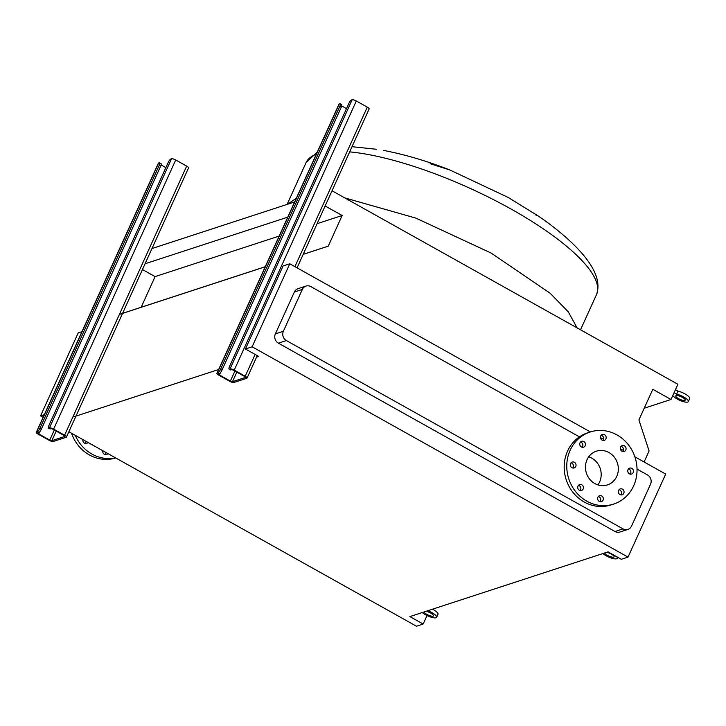 <?xml version="1.0" encoding="UTF-8"?>
<svg xmlns="http://www.w3.org/2000/svg" width="726" height="726" viewBox="0 0 726 726"><rect width="100%" height="100%" fill="white"/><g stroke="black" fill="none" stroke-linecap="round" stroke-linejoin="round"><path stroke-width="1.09" d="M220.468 369.48L339.804 106.386A3.448 0.962 -60.8 0 0 340.204 103.8A3.448 0.962 -60.8 0 0 339.886 103.791L339.242 104.009A3.448 0.962 24.4 0 0 338.988 104.199L216.911 373.318A3.448 0.962 24.4 0 1 217.165 373.119L217.809 372.91A3.448 0.962 -60.8 0 0 220.468 369.48L221.911 370.287L341.256 107.194L339.804 106.386M230.06 368.908L352.137 99.789L351.493 99.997A3.448 0.962 -60.8 0 0 348.843 103.437L229.498 366.53A3.448 0.962 -60.8 0 0 229.107 369.117A3.448 0.962 -60.8 0 0 229.416 369.117L230.06 368.908A3.448 0.962 24.4 0 1 234.244 370.106L245.216 376.24A3.448 0.962 24.4 0 1 247.058 378.083A3.448 0.962 24.4 0 1 246.813 378.273L233.908 382.493A3.448 0.962 24.4 0 1 229.734 381.295L218.762 375.16A3.448 0.962 24.4 0 1 216.911 373.318M352.137 99.789A3.448 0.962 24.4 0 1 356.321 100.987L367.292 107.121A3.448 0.962 24.4 0 1 369.135 108.964L297.07 267.849M221.911 370.287A3.448 0.962 119.2 0 1 219.252 373.718L218.608 373.926A1.724 0.481 -155.6 0 0 218.481 374.026A1.724 0.481 -155.6 0 0 219.406 374.952L230.378 381.086A1.724 0.481 -155.6 0 0 232.465 381.685L245.37 377.466A1.724 0.481 -155.6 0 0 245.488 377.375A1.724 0.481 -155.6 0 0 244.571 376.449L233.6 370.314A1.724 0.481 -155.6 0 0 231.512 369.715L230.859 369.924A3.448 0.962 119.2 0 1 230.55 369.924L229.107 369.117M341.71 105.96L346.483 108.628M340.204 103.8L341.647 104.608A3.448 0.962 119.2 0 1 341.256 107.194M39.848 428.467L159.194 165.374A3.448 0.962 -60.8 0 0 159.584 162.787A3.448 0.962 -60.8 0 0 159.275 162.787L158.631 162.996A3.448 0.962 24.4 0 0 158.377 163.187L36.3 432.306A3.448 0.962 24.4 0 1 36.554 432.115L37.198 431.897A3.448 0.962 -60.8 0 0 39.848 428.467L41.3 429.275L160.637 166.181L159.194 165.374M49.45 427.895L171.527 158.785L170.882 158.994A3.448 0.962 -60.8 0 0 168.223 162.424L48.887 425.518A3.448 0.962 -60.8 0 0 48.488 428.104A3.448 0.962 -60.8 0 0 48.805 428.113L49.45 427.895A3.448 0.962 24.4 0 1 53.624 429.093L64.596 435.228A3.448 0.962 24.4 0 1 66.447 437.079A3.448 0.962 24.4 0 1 66.193 437.27L53.297 441.481A3.448 0.962 24.4 0 1 49.114 440.283L38.151 434.148A3.448 0.962 24.4 0 1 36.3 432.306M171.527 158.785A3.448 0.962 24.4 0 1 175.71 159.974L186.673 166.109A3.448 0.962 24.4 0 1 188.524 167.96L66.447 437.079M41.3 429.275A3.448 0.962 119.2 0 1 38.641 432.705L37.997 432.923A1.724 0.481 -155.6 0 0 37.87 433.014A1.724 0.481 -155.6 0 0 38.796 433.939L49.767 440.074A1.724 0.481 -155.6 0 0 51.855 440.673L64.75 436.462A1.724 0.481 -155.6 0 0 64.877 436.362A1.724 0.481 -155.6 0 0 63.952 435.446L52.98 429.302A1.724 0.481 -155.6 0 0 50.893 428.703L50.248 428.921A3.448 0.962 119.2 0 1 49.931 428.912L48.488 428.104M161.099 164.947L165.873 167.615M159.584 162.787L161.027 163.595A3.448 0.962 119.2 0 1 160.637 166.181M606.646 552.323A5.164 1.434 24.4 0 1 611.337 554.101A5.164 1.434 24.4 0 1 614.105 556.869A5.164 1.434 24.4 0 1 607.471 555.363A5.164 1.434 24.4 0 1 604.685 552.967M616.655 556.688A8.612 2.396 24.4 0 1 617.245 558.294A8.612 2.396 24.4 0 1 606.174 555.789A8.612 2.396 24.4 0 1 602.907 553.548M426.026 611.31A5.164 1.434 24.4 0 1 430.727 613.089A5.164 1.434 24.4 0 1 433.495 615.857A5.164 1.434 24.4 0 1 426.852 614.359A5.164 1.434 24.4 0 1 424.075 611.954M432.524 609.196A8.612 2.396 24.4 0 1 433.386 609.658A8.612 2.396 24.4 0 1 438.005 614.269L436.635 617.282A8.612 2.396 24.4 0 1 425.563 614.777A8.612 2.396 24.4 0 1 422.296 612.535M427.814 610.729A8.612 2.396 24.4 0 1 432.015 612.671A8.612 2.396 24.4 0 1 436.635 617.282M678.556 398.656A5.164 1.434 24.4 0 1 675.779 395.888A5.164 1.434 24.4 0 1 682.422 397.394A5.164 1.434 24.4 0 1 685.199 400.162A5.164 1.434 24.4 0 1 678.556 398.656M675.425 389.699L678.02 391.151A8.612 2.396 24.4 0 1 685.081 393.955A8.612 2.396 24.4 0 1 689.7 398.574L688.33 401.587A8.612 2.396 24.4 0 1 677.267 399.082A8.612 2.396 24.4 0 1 672.811 395.479M674.064 392.712L676.65 394.164A8.612 2.396 24.4 0 1 683.71 396.968A8.612 2.396 24.4 0 1 688.33 401.587M678.02 391.151L676.65 394.164M376.404 149.275L352.019 146.697M450.02 170.029L430.119 163.686M105.869 452.443A3.104 2.85 -108.1 0 1 105.134 454.576M107.856 453.559A3.104 2.85 -108.1 0 1 102.774 450.719M85.986 441.317A3.104 2.85 -108.1 0 1 85.241 443.45M87.964 442.433A3.104 2.85 -108.1 0 1 82.891 439.593M618.597 490.404A3.104 2.85 71.9 0 0 622.155 494.805A3.104 2.85 71.9 0 0 623.325 489.914A3.104 2.85 71.9 0 0 618.597 490.404M619.06 489.687A3.104 2.85 -108.1 0 1 620.748 494.878M628.008 469.649A3.104 2.85 71.9 0 0 631.575 474.051A3.104 2.85 71.9 0 0 632.745 469.159A3.104 2.85 71.9 0 0 628.008 469.649M628.471 468.932A3.104 2.85 -108.1 0 1 630.168 474.114M620.612 447.107A3.104 2.85 71.9 0 0 624.169 451.499A3.104 2.85 71.9 0 0 625.34 446.608A3.104 2.85 71.9 0 0 620.612 447.107M621.066 446.39A3.104 2.85 -108.1 0 1 622.763 451.572M600.72 435.972A3.104 2.85 71.9 0 0 604.286 440.373A3.104 2.85 71.9 0 0 605.448 435.482A3.104 2.85 71.9 0 0 600.72 435.972M601.182 435.264A3.104 2.85 -108.1 0 1 602.879 440.446M580.001 442.787A3.104 2.85 71.9 0 0 583.559 447.189A3.104 2.85 71.9 0 0 584.729 442.297A3.104 2.85 71.9 0 0 580.001 442.787M580.464 442.07A3.104 2.85 -108.1 0 1 582.152 447.252M570.582 463.551A3.104 2.85 71.9 0 0 574.148 467.943A3.104 2.85 71.9 0 0 575.31 463.052A3.104 2.85 71.9 0 0 570.582 463.551M571.044 462.834A3.104 2.85 -108.1 0 1 572.741 468.016M577.987 486.093A3.104 2.85 71.9 0 0 581.544 490.495A3.104 2.85 71.9 0 0 582.715 485.603A3.104 2.85 71.9 0 0 577.987 486.093M578.45 485.376A3.104 2.85 -108.1 0 1 580.138 490.558M597.87 497.219A3.104 2.85 71.9 0 0 601.437 501.621A3.104 2.85 71.9 0 0 602.607 496.729A3.104 2.85 71.9 0 0 597.87 497.219M598.333 496.502A3.104 2.85 -108.1 0 1 600.03 501.684M616.937 434.901A37.897 34.83 -108.1 0 1 636.992 471.809A37.897 34.83 -108.1 0 1 613.661 504.071A37.897 34.83 -108.1 0 1 586.862 501.203A37.897 34.83 -108.1 0 1 566.806 464.286A37.897 34.83 -108.1 0 1 590.129 432.024A37.897 34.83 -108.1 0 1 616.937 434.901M613.661 504.071L611.083 504.915A37.897 34.83 -108.1 0 1 584.276 502.047A37.897 34.83 -108.1 0 1 564.22 465.13A37.897 34.83 -108.1 0 1 587.552 432.868L590.129 432.024M588.732 456.808A17.742 16.308 -108.1 0 1 591.781 458.133A17.742 16.308 -108.1 0 1 597.906 484.904M594.857 483.57A17.742 16.308 -108.1 0 1 585.465 466.292A17.742 16.308 -108.1 0 1 596.391 451.182A17.742 16.308 -108.1 0 1 608.933 452.534A17.742 16.308 -108.1 0 1 618.325 469.813A17.742 16.308 -108.1 0 1 607.408 484.914A17.742 16.308 -108.1 0 1 594.857 483.57M579.43 436.87L310.864 286.616A6.888 6.334 71.9 0 0 305.991 286.089A6.888 6.334 71.9 0 0 302.352 289.411L283.349 331.301A6.888 6.334 71.9 0 0 286.389 340.558L623.026 528.891A6.888 6.334 71.9 0 0 627.899 529.417A6.888 6.334 71.9 0 0 631.538 526.096L650.541 484.206A6.888 6.334 71.9 0 0 647.501 474.949L637.029 469.096M535.507 214.796L538.075 215.885M256.568 357.119L258.701 356.421L245.424 348.997L283.086 265.97L289.792 263.774L252.131 346.801L628.026 557.105L621.32 559.301L608.043 551.869L409.881 616.592L423.167 624.015L416.452 626.211L68.861 431.743M634.869 456.835L665.697 474.078L628.026 557.105M289.792 263.774L590.383 431.943M600.456 437.587L603.497 439.284M620.349 448.713L623.389 450.41M305.991 286.089L297.987 288.703A6.888 6.334 71.9 0 0 294.357 292.024L275.354 333.915A6.888 6.334 71.9 0 0 278.394 343.171L615.031 531.505A6.888 6.334 71.9 0 0 619.904 532.031L627.899 529.417M142.45 269.537L155.083 276.606L141.189 307.243L122.567 313.36M120.334 314.113L265.235 266.787M73.734 416.833L218.644 369.507M303.196 254.327L328.252 246.141L303.169 254.39M141.189 307.243L265.271 266.714M317.099 223.69L342.155 215.504L328.252 246.141M155.083 276.606L279.165 236.077M325.13 205.984L342.155 215.504M145.064 263.765L287.75 217.156M151.97 248.546L294.647 201.946M644.225 408.23L670.996 399.481L677.893 384.272L332.027 190.766M644.089 461.99L649.089 450.955L638.907 419.946L652.801 389.308L670.996 399.481M245.424 348.997L252.131 346.801M43.097 417.323L40.556 415.907L44.295 414.682M427.015 615.539L423.167 624.015M81.956 331.655L78.217 332.88L40.556 415.907M71.52 433.231A37.897 34.83 71.9 0 0 115.715 457.952M75.232 435.31A37.897 34.83 71.9 0 0 115.507 457.843M217.165 373.119L339.242 104.009M245.216 376.24L255.116 354.415M294.928 266.651L367.292 107.121M234.244 370.106L356.321 100.987M232.465 381.685L236.812 372.111M230.378 381.086L234.925 371.059M219.406 374.952L220.414 372.728M229.416 369.117L230.859 369.924M219.252 373.718L217.809 372.91M36.554 432.115L158.631 162.996M64.596 435.228L186.673 166.109M53.624 429.093L175.71 159.974M51.855 440.673L56.192 431.099M49.767 440.074L54.314 430.046M38.796 433.939L39.794 431.725M48.805 428.113L50.248 428.921M38.641 432.705L37.198 431.897M287.496 204.278L296.335 198.225M344.777 197.899L415.826 218.09L491.085 253.029L550.163 293.25L568.331 311.908L577.07 327.862M317.307 152.006L306.054 162.642A159.511 44.359 24.4 0 1 316.3 154.221M349.669 151.879A159.511 44.359 24.4 0 1 511.04 209.034A159.511 44.359 24.4 0 1 596.572 294.429L580.528 329.795M623.026 528.891L615.031 531.505M302.352 289.411L294.357 292.024M283.349 331.301L275.354 333.915M286.389 340.558L278.394 343.171M247.058 378.083L257.249 355.613M617.708 557.278L617.245 558.294M383.655 150.418C404.999 154.547 427.079 161.063 449.884 169.975L508.218 197.463L538.039 215.867C551.152 224.779 562.586 233.926 572.351 243.301C593.369 263.547 601.446 280.59 596.572 294.429M306.054 162.642L287.106 204.405"/></g></svg>
